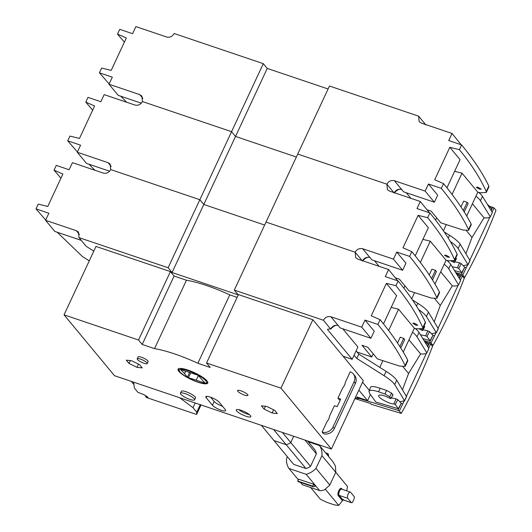 <?xml version="1.0" encoding="UTF-8"?>
<svg xmlns="http://www.w3.org/2000/svg" width="532" height="532" viewBox="0 0 532 532"><rect width="100%" height="100%" fill="white"/><g stroke="black" fill="none" stroke-linecap="round" stroke-linejoin="round"><path stroke-width="0.8" d="M457.7 274.239L462.328 275.962L464.276 278.316C455.066 302.143 444.639 324.507 432.995 345.401L431.372 344.916M458.025 285.458L438.155 328.071M435.735 333.271L431.046 343.047L432.995 345.401M431.046 343.047L429.69 342.309L432.982 335.246L430.069 340.706L423.086 338.645M424.356 340.706L429.69 342.309M456.124 272.736L459.954 276.62L459.309 278.189M424.064 325.89L424.603 326.715M430.069 340.706L426.983 336.457L425.693 335.845L427.735 330.844L423.1 329.767M427.735 330.844L429.517 331.636L432.928 335.233M432.982 335.246L434.351 335.958M421.696 329.188L422.661 330.585L419.628 329.255M420.606 334.781L425.693 335.845M273.581 429.484L286.189 444.699A12.854 11.265 140.4 0 0 290.771 442.564L310.522 466.398A12.854 11.265 140.4 0 1 305.947 468.532L286.189 444.699L274 440.576L286.189 444.699A12.854 11.265 140.4 0 0 290.771 442.564L293.697 436.28L290.771 442.564L282.399 432.463M305.947 468.532L293.75 464.416L261.392 425.361M331.396 449.021L280.963 388.161L312.863 319.752L363.296 380.613L331.396 449.021L114.506 375.705L64.066 314.844L95.966 246.436L170.413 271.599L138.513 340.008L142.197 344.457L174.097 276.048L186.446 280.218A59.976 13.746 25 0 1 229.758 294.861L197.857 363.27A59.976 13.746 -155 0 0 154.546 348.626L186.446 280.218M340.234 400.071L339.256 399.738L337.94 398.149L342.841 387.635A9.104 7.98 140.4 0 0 345.374 382.209L350.229 371.788A8.565 7.508 -39.6 0 1 353.301 373.876A8.565 7.508 -39.6 0 1 354.059 381.83L332.999 426.997A8.565 7.508 -39.6 0 1 322.119 432.07L323.436 433.66A8.565 7.508 -39.6 0 0 334.315 428.586L332.999 426.997M337.94 398.149L340.693 399.08L337.168 406.641L334.415 405.71L329.514 416.224A9.104 7.98 140.4 0 1 326.981 421.65L322.119 432.07M280.963 388.161L206.522 362.997L210.207 367.446L197.857 363.27M206.522 362.997L238.416 294.588L312.863 319.752M142.197 344.457L154.546 348.626M170.413 271.599L174.097 276.048M138.513 340.008L64.066 314.844M237.126 297.355L229.758 294.861M179.344 370.944A14.949 3.425 -155 0 0 198.536 382.222A14.949 3.425 -155 0 0 205.631 383.2A14.949 3.425 -155 0 0 194.286 373.218A14.949 3.425 -155 0 0 179.344 370.944L178.792 369.6A16.046 3.677 25 0 1 178.712 368.656M207.793 382.222A16.046 3.677 25 0 1 207.015 382.761L205.631 383.2M185.621 371.25L184.518 373.624L180.927 369.9A13.938 3.192 -155 0 1 181.352 369.807L197.246 374.96A13.938 3.192 -155 0 1 198.263 375.526L204.754 382.741A13.938 3.192 -155 0 1 204.321 382.834L188.434 377.68L190.655 372.919M198.336 375.605L196.235 380.101M204.494 382.475L204.321 382.834M189.532 372.573L187.41 377.122A13.938 3.192 -155 0 0 188.434 377.68M187.41 377.122L184.518 373.624M210.679 397.238L214.197 401.487A7.495 1.716 -155 0 0 222.569 406.315M241.076 410.285A8.033 1.842 -155 0 0 236.261 409.866A8.033 1.842 -155 0 0 242.765 414.933A8.033 1.842 -155 0 0 250.825 416.656A8.033 1.842 -155 0 0 241.076 410.285M238.735 409.64A8.033 1.842 -155 0 0 249.415 414.621M189.924 399.412A7.82 1.789 25 0 1 180.434 393.208A7.82 1.789 25 0 1 185.116 393.613A7.82 1.789 25 0 1 194.606 399.818A7.82 1.789 25 0 1 189.924 399.412M194.606 399.818L195.49 397.929A7.82 1.789 -155 0 0 186 391.725A7.82 1.789 -155 0 0 181.319 391.319L180.434 393.208M137.003 367.326L129.017 363.442L126.284 360.137L131.53 360.723L139.517 364.613L142.25 367.911L137.003 367.326L138.5 364.121M129.017 363.442L130.347 360.59M272.105 412.998L264.118 409.108L261.378 405.803L266.625 406.388L274.612 410.278L277.352 413.583L272.105 412.998L273.601 409.786M264.118 409.108L265.448 406.262M219.051 402.066L225.302 409.613A7.495 1.716 25 0 1 225.668 410.611A7.495 1.716 25 0 1 219.683 409.667A7.495 1.716 25 0 1 212.434 405.264L206.183 397.717A7.495 1.716 25 0 1 205.818 396.726A7.495 1.716 25 0 1 211.803 397.663A7.495 1.716 25 0 1 219.051 402.066M187.889 370.053A16.386 3.757 25 0 1 207.779 383.06A16.386 3.757 25 0 1 191.34 379.535A16.386 3.757 25 0 1 178.074 369.208A16.386 3.757 25 0 1 187.889 370.053M244.501 395.096A5.732 1.31 -155 0 0 247.932 395.389A5.732 1.31 -155 0 0 243.297 391.778A5.732 1.31 -155 0 0 237.545 390.548A5.732 1.31 -155 0 0 244.501 395.096M140.541 359.14A5.513 1.264 25 0 1 147.231 363.516A5.513 1.264 25 0 1 141.698 362.332A5.513 1.264 25 0 1 137.236 358.854A5.513 1.264 25 0 1 140.541 359.14M147.231 363.516L148.115 361.627A5.513 1.264 -155 0 0 141.419 357.251A5.513 1.264 -155 0 0 138.114 356.965L137.236 358.854M334.315 428.586L355.376 383.419A8.565 7.508 -39.6 0 0 354.618 375.466L353.301 373.876M143.72 394.591L144.571 395.023M133.652 382.182L134.377 388.074L137.914 392.343L144.125 394.731L148.036 397.311L145.575 396.473L146.433 397.51L196.614 414.475L201.043 404.958M133.951 384.603L131.278 381.377M179.763 397.77L192.983 407.698L196.734 412.227L196.614 414.475M196.734 412.227L200.245 404.692M192.983 407.698L195.184 402.977M145.861 395.868L145.575 396.473M109.14 83.956L99.444 72.804L112.312 77.153L109.007 84.236L118.224 95.361L141.339 103.175M81.27 240.378L54.776 231.42L45.559 220.301L48.864 213.212L35.996 208.863L38.211 204.115L47.76 206.463L62.889 174.017L54.051 170.147L56.266 165.399L69.133 169.748L72.438 162.659L103.221 173.066C106.44 173.798 108.934 172.634 110.703 169.582L199.846 199.713L168.125 267.742L172.075 272.51L203.803 204.481L235.523 136.451L231.573 131.683L263.293 63.654L174.15 33.516C172.375 36.575 169.888 37.739 166.669 37.007L135.886 26.6L132.581 33.689L119.713 29.34L117.499 34.081L126.337 37.952L111.201 70.397L101.659 68.056L99.444 72.804M117.499 34.081L124.382 42.141M109.007 84.236L139.796 94.643L141.904 96.086L142.423 101.552L231.573 131.683L142.423 101.552C140.654 104.605 138.16 105.768 134.948 105.037L104.159 94.63L100.854 101.718L87.986 97.369L85.778 102.111L94.61 105.981L79.481 138.426L69.931 136.086L67.724 140.834L80.585 145.183L77.286 152.265L108.069 162.672L110.177 164.115L110.703 169.582L199.846 199.713L203.803 204.481L199.846 199.713L231.573 131.683L235.523 136.451L267.244 68.422L263.293 63.654M126.696 102.25L120.678 96.192M235.523 136.451L296.357 157.02L235.523 136.451M328.084 88.984L267.244 68.422M429.45 212.793L420.307 201.502L389.517 191.094L387.409 189.651L386.89 184.185L394.132 192.93C395.901 189.871 398.395 188.707 401.607 189.439L394.365 180.7C391.153 179.969 388.659 181.133 386.89 184.185L297.74 154.054L386.89 184.185L394.132 192.93M461.171 144.764L452.034 133.465L421.244 123.058L419.136 121.622L418.611 116.156L329.468 86.024L234.293 290.113L323.443 320.251L330.718 329.095C334.043 325.524 336.683 324.454 338.638 325.883M418.611 116.156L425.853 124.894M443.455 230.855L446.282 224.624M427.183 209.794L431.12 211.131M460.971 206.915L463.671 201.123L467.163 202.306L468.153 203.503L464.217 211.949M478.68 192.404A29.992 6.869 25 0 1 482.471 196.348L480.443 200.69L490.298 216.85C489.374 217.821 487.292 218.147 484.047 217.827L472.403 203.776M490.298 216.85L492.319 212.507L490.298 216.85M480.443 200.69A29.992 6.869 -155 0 0 475.954 196.168M466.517 230.795L472.017 237.432L466.059 253.358M482.471 196.348L492.319 212.507M472.01 237.445L484.047 217.827M450.258 241.448A29.992 6.869 25 0 1 458.145 248.504L468 264.663L463.259 265.727M458.145 248.504L460.173 244.155L469.995 260.613M460.173 244.155A29.992 6.869 -155 0 0 449.547 235.297L448.23 238.123M444.167 231.899L449.547 235.297M486.248 192.537L488.901 186.852L488.822 186.08C482.863 173.492 473.793 159.766 461.59 144.904L459.382 149.652C471.571 164.528 480.522 178.519 486.235 191.62L488.822 186.08M466.69 216.025L477.796 192.205L480.31 192.764L486.275 192.484L486.235 191.62M479.332 189.133L481.261 189.159L477.929 187.211L476.246 187.237L479.332 189.133M435.588 220.082L436.659 217.794M471.239 224.73L471.139 224.005L468.552 229.545L468.632 230.316L463.053 230.03L440.829 222.828L431.139 211.138M463.325 210.539L467.163 202.306M477.796 192.205L462.002 173.146L452.087 194.413M454.627 171.331L462.002 173.146M459.382 149.652L449.833 147.304L460.074 159.66L446.947 187.809M434.371 202.233L425.154 191.108L428.459 184.019L437.676 195.144L434.371 202.233L403.582 191.826L401.607 189.439M452.034 133.465L448.729 140.554L461.59 144.904M425.154 191.108L394.365 180.7M410.857 198.303L406.222 192.717M468.552 229.545C462.601 216.956 453.523 203.231 441.327 188.368L443.535 183.626C455.744 198.476 464.941 211.935 471.139 224.005M428.459 184.019L441.327 188.368M443.535 183.626L434.704 179.756L449.833 147.304M489.427 206.21L494.048 207.932L496.004 210.286C486.787 234.113 476.359 256.477 464.722 277.372L463.093 276.886M489.753 217.428L469.876 260.042M467.455 265.242L462.767 275.017L464.722 277.372M462.767 275.017L461.417 274.273L464.709 267.217L461.789 272.677L454.813 270.615M456.084 272.677L461.417 274.273M487.844 204.707L491.674 208.591L491.029 210.16M455.791 257.86L456.33 258.685M461.789 272.677L458.704 268.427L457.414 267.815L459.455 262.815L454.82 261.737M459.455 262.815L461.244 263.606L464.655 267.197M464.709 267.217L466.079 267.922M453.424 261.159L454.381 262.555L451.349 261.225M452.326 266.751L457.414 267.815M425.979 342.269L430.607 343.991L432.556 346.345C423.346 370.172 412.918 392.536 401.274 413.431L371.203 404.287L370.498 403.469L354.911 398.608M426.305 353.487L406.435 396.101M404.007 401.301L399.319 411.076L401.274 413.431M399.319 411.076L397.969 410.338L401.261 403.276L398.342 408.736L375.838 402.019L369.654 393.574L368.962 391.306C369.846 389.856 373.052 390.016 378.571 391.798L380.121 388.254L386.558 390.428L391.572 393.108L392.882 394.744M358.535 398.269L397.969 410.338M424.396 340.773L428.227 344.656L427.582 346.219M370.618 387.176C371.369 386.072 374.535 386.432 380.121 388.254M398.342 408.736L395.256 404.493L393.973 403.874L396.007 398.874L391.379 397.796M396.007 398.874L397.796 399.665L401.208 403.263M401.261 403.276L402.631 403.988M391.572 393.108L389.65 396.766L390.94 398.621L389.936 398.355C384.104 395.309 380.38 394.338 378.751 395.436C377.195 397.424 389.969 404.506 393.973 403.874M389.65 396.766L385.002 393.973L378.571 391.798M89.256 260.833L82.374 256.51L57.23 232.251M54.051 170.147L60.934 178.207M45.559 220.301L76.349 230.708L78.457 232.145L78.982 237.611L86.224 246.349L93.792 251.097M45.692 220.015L35.996 208.863M168.125 267.742L78.982 237.611M355.336 397.69A1186.553 271.879 25 0 0 358.368 398.641L358.847 397.603M172.075 272.51L238.25 294.881L234.293 290.113M264.637 225.049L203.803 204.481L264.637 225.049M358.368 398.641L356.952 396.932L367.579 400.649L370.398 394.591M358.861 390.136L367.579 400.649M343.093 356.234L352.164 359.299L327.606 329.66C328.025 329.122 329.049 328.896 330.685 328.989C332.453 325.936 334.947 324.773 338.166 325.498L330.917 316.759C327.705 316.028 325.212 317.192 323.443 320.251M327.479 329.275L327.606 329.66M397.723 280.823L388.586 269.531L357.797 259.124L355.689 257.681L355.163 252.215L266.02 222.083L355.163 252.215L362.405 260.959C364.181 257.9 366.674 256.737 369.886 257.468L362.644 248.73C359.433 247.998 356.939 249.162 355.163 252.215L362.405 260.959M379.801 367.379L382.834 360.689M367.705 347.21L362.013 345.275L371.243 356.413L371.742 357.012L373.211 353.853M397.524 342.974L400.224 337.188L403.715 338.365L404.712 339.562L400.769 348.014M415.239 328.463A29.992 6.869 25 0 1 419.023 332.407L416.995 336.756L426.85 352.916C425.933 353.886 423.851 354.212 420.606 353.893L408.955 339.835M426.85 352.916L428.878 348.566L426.85 352.916M416.995 336.756A29.992 6.869 -155 0 0 412.506 332.227M403.07 366.861L408.569 373.491L402.611 389.424M419.023 332.407L428.878 348.566M408.563 373.504L420.606 353.893M394.697 384.563L396.726 380.22A29.992 6.869 -155 0 0 386.099 371.356L358.807 354.106L356.779 358.455L384.071 375.705A29.992 6.869 25 0 1 394.697 384.563L404.553 400.722L399.811 401.786M396.726 380.22L406.554 396.673M358.807 354.106L357.098 352.044L371.742 357.012M422.8 328.603L425.454 322.911L425.374 322.139C419.422 309.558 410.345 295.832 398.149 280.963L395.934 285.711C408.124 300.593 417.075 314.585 422.794 327.685L425.374 322.139M403.243 352.084L414.355 328.264L416.862 328.823L422.827 328.543L422.794 327.685M415.884 325.192L417.813 325.225L414.481 323.27L412.799 323.303L415.884 325.192M407.791 360.789L407.692 360.064L405.105 365.604L405.191 366.375L399.605 366.089L377.388 358.894L367.692 347.197M399.878 346.598L403.715 338.365M414.355 328.264L398.561 309.205L388.639 330.472M391.18 307.396L398.561 309.205M395.934 285.711L386.385 283.37L396.626 295.719L383.499 323.868M356.779 358.455L354.079 355.196M369.334 390.375L362.558 382.195M357.098 352.044L356.108 350.847M370.924 338.292L361.707 327.167L365.012 320.078L374.229 331.203L370.924 338.292L340.141 327.885L338.166 325.498M388.586 269.531L385.281 276.613L398.149 280.963M361.707 327.167L330.917 316.759M352.164 359.299L357.896 347.017L342.774 328.776M405.105 365.604C399.153 353.022 390.076 339.296 377.88 324.427L380.094 319.685C392.297 334.535 401.494 347.995 407.692 360.064M365.012 320.078L377.88 324.427M380.094 319.685L371.256 315.815L386.385 283.37M307.576 440.975L314.758 449.64A12.854 11.265 140.4 0 1 316.367 453.863L304.949 440.084M316.367 453.863L310.522 466.398M325.265 489.161L338.724 505.4L334.382 504.888L326.881 502.354L320.344 499.189L310.688 487.545M338.724 505.4L342.967 499.98A2.786 1.177 -71.3 0 1 341.896 500.073L338.339 495.784A4.07 1.722 -71.3 0 1 338.764 490.684A4.07 1.722 -71.3 0 1 341.69 488.602L342.309 489.354M346.691 490.837L347.536 486.501L335.759 472.296M300.54 482.444L302.455 484.758L319.632 490.564L321.275 490.69L324.434 489.866L329.813 485.058L335.759 472.31L335.459 466.225L333.025 461.843L319.539 445.57A18.208 15.953 140.4 0 1 321.933 455.625L315.988 468.366A18.208 15.953 140.4 0 1 306.146 474.291L288.969 468.486A18.208 15.953 140.4 0 1 286.582 458.424L287.373 456.715M350.302 492.053L341.664 489.134A3.425 1.45 108.7 0 0 339.343 491.502A3.425 1.45 108.7 0 0 339.157 495.405L347.795 498.324A3.425 1.45 -71.3 0 1 347.981 494.428A3.425 1.45 -71.3 0 1 350.302 492.053A3.425 1.45 -71.3 0 1 350.615 492.28L354.172 496.569A2.141 0.911 -71.3 0 1 353.946 499.249L352.889 501.516A2.141 0.911 -71.3 0 1 351.546 502.753A2.141 0.911 -71.3 0 1 351.353 502.614L342.708 499.694A2.141 0.911 108.7 0 0 342.907 499.834L351.546 502.753M347.795 498.324L351.353 502.614M308.208 441.733L319.539 445.57M288.969 468.486L298.306 479.758M313.268 486.747L315.29 486.235L313.654 484.266L298.578 479.172L297.701 481.061L298.193 481.653L313.268 486.747L312.769 486.155L297.701 481.061M306.146 474.291L319.632 490.564M315.988 468.366L329.813 485.058M321.933 455.625L335.759 472.31M325.584 452.858L327.931 453.65L328.424 454.248L328.603 456.496M327.931 453.65L327.32 454.953M313.654 484.266L312.769 486.155M77.286 152.265L86.503 163.391L109.612 171.204M85.778 102.111L92.654 110.171M94.975 170.28L88.95 164.222M77.413 151.986L67.724 140.834M411.735 298.884L414.554 292.653M395.462 277.83L399.399 279.16M429.251 274.944L431.951 269.159L435.442 270.336L436.433 271.533L432.496 279.985M446.96 260.434A29.992 6.869 25 0 1 450.744 264.377L448.715 268.727L458.571 284.879C457.653 285.85 455.572 286.176 452.326 285.864L440.682 271.805M458.571 284.879L460.599 280.537L458.571 284.879M448.715 268.727A29.992 6.869 -155 0 0 444.227 264.198M434.797 298.824L440.297 305.461L434.338 321.395M450.744 264.377L460.599 280.537M440.29 305.474L452.326 285.864M418.531 309.478A29.992 6.869 25 0 1 426.425 316.533L436.28 332.693L431.532 333.757M426.425 316.533L428.453 312.184L438.275 328.643M428.453 312.184A29.992 6.869 -155 0 0 417.826 303.326L416.503 306.159M412.446 299.928L417.826 303.326M454.528 260.574L457.181 254.881L457.094 254.11C451.143 241.528 442.065 227.802 429.869 212.933L427.655 217.681C439.851 232.564 448.802 246.549 454.514 259.649L457.094 254.11M434.97 284.055L446.075 260.234L448.582 260.793L454.547 260.514L454.514 259.649M447.612 257.162L449.54 257.195L446.208 255.24L444.526 255.274L447.612 257.162M403.868 288.111L404.932 285.824M439.512 292.76L439.412 292.035L436.832 297.574L436.912 298.346L431.326 298.06L409.108 290.858L399.419 279.167M431.605 278.568L435.442 270.336M446.075 260.234L430.282 241.176L420.366 262.442M422.907 239.367L430.282 241.176M427.655 217.681L418.112 215.34L428.346 227.689L415.226 255.839M402.651 270.263L393.434 259.137L396.732 252.048L405.956 263.174L402.651 270.263L371.861 259.855L369.886 257.468M420.307 201.502L417.002 208.584L429.869 212.933M393.434 259.137L362.644 248.73M379.13 266.333L374.501 260.747M436.832 297.574C430.873 284.992 421.796 271.267 409.6 256.397L411.815 251.656C424.017 266.505 433.221 279.965 439.412 292.035M396.732 252.048L409.6 256.397M411.815 251.656L402.983 247.786L418.112 215.34M462.328 275.962L460.38 280.138M459.462 278.462L460.971 275.217M429.517 331.636L426.983 336.457M422.627 330.465L424.689 326.548M206.183 397.717L206.815 396.36M214.197 401.487L212.434 405.264M355.376 383.419L354.059 381.83M142.922 98.42L139.796 94.643M470.029 260.314L468 264.663M494.048 207.932L492.107 212.102M491.182 210.433L492.699 207.187M461.244 263.606L458.704 268.427M454.355 262.436L456.416 258.519M430.607 343.991L428.659 348.167M427.735 346.498L429.251 343.253M397.796 399.665L395.256 404.493M390.907 398.495L392.968 394.578M385.002 393.973L386.558 390.428M79.481 234.486L76.349 230.708M406.581 396.38L404.553 400.722M386.099 371.356L384.071 375.705M338.339 495.784A0.645 0.565 -39.6 0 1 339.157 495.405L342.708 499.694A0.645 0.565 -39.6 0 0 341.896 500.073M341.71 489.147A0.645 0.565 140.4 0 1 341.69 488.602M111.201 166.45L108.069 162.672M438.302 328.344L436.28 332.693M422.667 330.578L424.742 326.688M468.014 264.876L470.035 260.527M468.632 230.316L471.286 224.624M394.165 193.036C397.49 189.465 400.131 188.388 402.086 189.824M454.388 262.549L456.463 258.652M390.94 398.614L393.022 394.717M368.929 391.379L370.651 387.103M404.566 400.935L406.594 396.586M405.191 366.375L407.844 360.683M342.907 499.834L343.359 499.402M436.287 332.906L438.315 328.557M436.912 298.346L439.565 292.653M362.445 261.066C365.763 257.495 368.403 256.424 370.358 257.854"/></g></svg>

